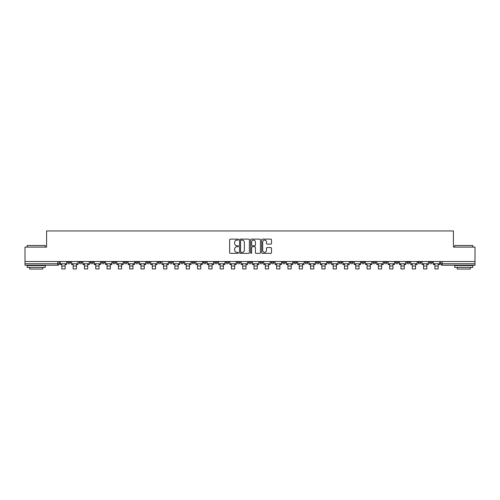 <?xml version="1.0" encoding="UTF-8"?>
<svg xmlns="http://www.w3.org/2000/svg" width="500" height="500" viewBox="0 0 500 500"><rect width="100%" height="100%" fill="white"/><g stroke="black" fill="none" stroke-linecap="round" stroke-linejoin="round"><path stroke-width="0.75" d="M238.406 239.619A0.5 0.5 0 0 0 237.906 239.119L230.35 239.119A0.712 0.712 0 0 0 229.638 239.831L229.638 252.631A0.712 0.712 0 0 0 230.35 253.344L237.906 253.344A0.5 0.5 0 0 0 238.406 252.844A0.5 0.5 0 0 0 237.906 252.35L236.931 252.35A2.275 2.275 0 0 1 234.656 250.075L234.656 249.006A2.275 2.275 0 0 1 236.931 246.731L237.906 246.731A0.5 0.5 0 0 0 238.406 246.231A0.5 0.5 0 0 0 237.906 245.731L236.931 245.731A2.275 2.275 0 0 1 234.656 243.456L234.656 242.394A2.275 2.275 0 0 1 236.931 240.113L237.906 240.113A0.5 0.5 0 0 0 238.406 239.619M372.9 261.519L372.9 262.319L375.8 262.319A1.45 1.45 0 0 1 374.35 263.769A1.45 1.45 0 0 1 372.9 262.319L372.9 261.519M361.594 261.519L361.594 262.319L364.494 262.319A1.45 1.45 0 0 1 363.044 263.769A1.45 1.45 0 0 1 361.594 262.319L361.594 261.519M293.769 261.519L293.769 262.319L296.669 262.319A1.45 1.45 0 0 1 295.219 263.769A1.45 1.45 0 0 1 293.769 262.319L293.769 261.519M282.462 261.519L282.462 262.319L285.363 262.319A1.45 1.45 0 0 1 283.913 263.769A1.45 1.45 0 0 1 282.462 262.319L282.462 261.519M271.163 261.519L271.163 262.319L274.056 262.319A1.45 1.45 0 0 1 272.606 263.769A1.45 1.45 0 0 1 271.163 262.319L271.163 261.519M248.55 261.519L248.55 262.319L251.45 262.319A1.45 1.45 0 0 1 250 263.769A1.45 1.45 0 0 1 248.55 262.319L248.55 261.519M225.944 262.319L225.944 261.519L225.944 262.319A1.45 1.45 0 0 0 227.394 263.769A1.45 1.45 0 0 1 225.944 262.319L228.837 262.319A1.45 1.45 0 0 1 227.394 263.769A1.45 1.45 0 0 0 228.837 262.319L228.837 261.519L228.837 262.319M214.638 262.319L214.638 261.519L214.638 262.319A1.45 1.45 0 0 0 216.088 263.769A1.45 1.45 0 0 1 214.638 262.319L217.537 262.319A1.45 1.45 0 0 1 216.088 263.769M203.331 262.319L203.331 261.519L203.331 262.319A1.45 1.45 0 0 0 204.781 263.769A1.45 1.45 0 0 1 203.331 262.319L206.231 262.319A1.45 1.45 0 0 1 204.781 263.769A1.45 1.45 0 0 0 206.231 262.319L206.231 261.519L206.231 262.319M192.031 261.519L192.031 262.319L194.925 262.319A1.45 1.45 0 0 1 193.481 263.769A1.45 1.45 0 0 1 192.031 262.319L192.031 261.519M180.725 261.519L180.725 262.319L183.625 262.319A1.45 1.45 0 0 1 182.175 263.769A1.45 1.45 0 0 1 180.725 262.319L180.725 261.519M169.419 261.519L169.419 262.319L172.319 262.319A1.45 1.45 0 0 1 170.869 263.769A1.45 1.45 0 0 1 169.419 262.319L169.419 261.519M158.119 262.319L158.119 261.519L158.119 262.319A1.45 1.45 0 0 0 159.562 263.769A1.45 1.45 0 0 1 158.119 262.319L161.012 262.319A1.45 1.45 0 0 1 159.562 263.769M135.506 262.319L135.506 261.519L135.506 262.319A1.45 1.45 0 0 0 136.956 263.769A1.45 1.45 0 0 1 135.506 262.319L138.406 262.319A1.45 1.45 0 0 1 136.956 263.769A1.45 1.45 0 0 0 138.406 262.319L138.406 261.519L138.406 262.319M124.2 262.319L124.2 261.519L124.2 262.319A1.45 1.45 0 0 0 125.65 263.769A1.45 1.45 0 0 1 124.2 262.319L127.1 262.319A1.45 1.45 0 0 1 125.65 263.769A1.45 1.45 0 0 0 127.1 262.319L127.1 261.519L127.1 262.319M112.9 262.319L112.9 261.519L112.9 262.319A1.45 1.45 0 0 0 114.35 263.769A1.45 1.45 0 0 1 112.9 262.319L115.8 262.319A1.45 1.45 0 0 1 114.35 263.769A1.45 1.45 0 0 0 115.8 262.319L115.8 261.519L115.8 262.319M101.594 262.319L101.594 261.519L101.594 262.319A1.45 1.45 0 0 0 103.044 263.769A1.45 1.45 0 0 1 101.594 262.319L104.494 262.319A1.45 1.45 0 0 1 103.044 263.769M90.288 262.319L90.288 261.519L90.288 262.319A1.45 1.45 0 0 0 91.737 263.769A1.45 1.45 0 0 1 90.288 262.319L93.188 262.319A1.45 1.45 0 0 1 91.737 263.769A1.45 1.45 0 0 0 93.188 262.319L93.188 261.519L93.188 262.319M78.987 262.319L78.987 261.519L78.987 262.319A1.45 1.45 0 0 0 80.438 263.769A1.45 1.45 0 0 1 78.987 262.319L81.881 262.319A1.45 1.45 0 0 1 80.438 263.769A1.45 1.45 0 0 0 81.881 262.319L81.881 261.519L81.881 262.319M270.788 244.131A0.712 0.712 0 0 0 271.5 243.425L271.5 239.831A0.712 0.712 0 0 0 270.788 239.119L262.394 239.119A0.712 0.712 0 0 0 261.681 239.831L261.681 252.631A0.712 0.712 0 0 0 262.394 253.344L270.788 253.344A0.712 0.712 0 0 0 271.5 252.631L271.5 248.294A0.712 0.712 0 0 0 270.788 247.581L267.194 247.581A0.712 0.712 0 0 0 266.481 248.294L266.481 250.444A1.9 1.9 0 0 1 264.581 252.35A1.9 1.9 0 0 1 262.681 250.444L262.681 242.019A1.9 1.9 0 0 1 264.581 240.113A1.9 1.9 0 0 1 266.481 242.019L266.481 243.425A0.712 0.712 0 0 0 267.194 244.131L270.788 244.131M25 261.519L25 247.1L46.594 247.1L46.594 230.944L453.406 230.944L453.406 247.1L475 247.1L475 261.519L25 261.519L25 263.769L59.275 263.769L59.275 261.519M249.375 239.831A0.712 0.712 0 0 0 248.669 239.119L240.275 239.119A0.712 0.712 0 0 0 239.562 239.831L239.562 252.631A0.712 0.712 0 0 0 240.275 253.344L248.669 253.344A0.712 0.712 0 0 0 249.375 252.631L249.375 239.831M251.331 239.119L259.725 239.119A0.712 0.712 0 0 1 260.438 239.831L260.438 252.631A0.712 0.712 0 0 1 259.725 253.344L256.137 253.344A0.712 0.712 0 0 1 255.425 252.631L255.425 247.444A0.712 0.712 0 0 0 254.713 246.731L252.331 246.731A0.712 0.712 0 0 0 251.619 247.444L251.619 252.844A0.5 0.5 0 0 1 251.119 253.344A0.5 0.5 0 0 1 250.625 252.844L250.625 239.831A0.712 0.712 0 0 1 251.331 239.119M440.725 261.519L440.725 263.769L475 263.769L475 265.219L442.175 265.219A1.45 1.45 0 0 1 440.725 263.769A1.45 1.45 0 0 0 442.175 265.219L442.175 261.519M475 261.519L475 263.769M59.275 263.769A1.45 1.45 0 0 1 57.825 265.219L25 265.219L25 263.769M432.319 261.519L432.319 262.319A1.45 1.45 0 0 1 430.869 263.769A1.45 1.45 0 0 1 429.419 262.319L432.319 262.319M429.419 261.519L429.419 262.319M421.012 261.519L421.012 262.319A1.45 1.45 0 0 1 419.562 263.769A1.45 1.45 0 0 1 418.119 262.319L421.012 262.319M418.119 261.519L418.119 262.319M409.712 261.519L409.712 262.319A1.45 1.45 0 0 1 408.263 263.769A1.45 1.45 0 0 1 406.812 262.319A1.45 1.45 0 0 0 408.263 263.769M406.812 261.519L406.812 262.319L409.712 262.319M398.406 261.519L398.406 262.319A1.45 1.45 0 0 1 396.956 263.769A1.45 1.45 0 0 1 395.506 262.319L398.406 262.319M395.506 261.519L395.506 262.319M387.1 261.519L387.1 262.319A1.45 1.45 0 0 1 385.65 263.769A1.45 1.45 0 0 1 384.2 262.319L387.1 262.319M384.2 261.519L384.2 262.319M375.8 261.519L375.8 262.319M364.494 261.519L364.494 262.319L364.494 261.519M353.188 261.519L353.188 262.319A1.45 1.45 0 0 1 351.737 263.769A1.45 1.45 0 0 1 350.288 262.319L353.188 262.319M350.288 261.519L350.288 262.319M341.881 261.519L341.881 262.319A1.45 1.45 0 0 1 340.438 263.769A1.45 1.45 0 0 1 338.988 262.319L341.881 262.319M338.988 261.519L338.988 262.319M330.581 261.519L330.581 262.319A1.45 1.45 0 0 1 329.131 263.769A1.45 1.45 0 0 1 327.681 262.319L330.581 262.319M327.681 261.519L327.681 262.319M319.275 261.519L319.275 262.319A1.45 1.45 0 0 1 317.825 263.769A1.45 1.45 0 0 1 316.375 262.319L319.275 262.319M316.375 261.519L316.375 262.319M307.969 261.519L307.969 262.319A1.45 1.45 0 0 1 306.519 263.769A1.45 1.45 0 0 1 305.075 262.319L307.969 262.319M305.075 261.519L305.075 262.319M296.669 261.519L296.669 262.319A1.45 1.45 0 0 1 295.219 263.769M285.363 261.519L285.363 262.319M274.056 262.319L274.056 261.519L274.056 262.319A1.45 1.45 0 0 1 272.606 263.769M262.756 261.519L262.756 262.319A1.45 1.45 0 0 1 261.306 263.769A1.45 1.45 0 0 1 259.856 262.319A1.45 1.45 0 0 0 261.306 263.769A1.45 1.45 0 0 0 262.756 262.319L259.856 262.319L259.856 261.519M251.45 262.319L251.45 261.519L251.45 262.319A1.45 1.45 0 0 1 250 263.769M240.144 261.519L240.144 262.319A1.45 1.45 0 0 1 238.694 263.769A1.45 1.45 0 0 1 237.244 262.319A1.45 1.45 0 0 0 238.694 263.769M237.244 261.519L237.244 262.319L240.144 262.319M217.537 261.519L217.537 262.319L217.537 261.519M194.925 262.319L194.925 261.519L194.925 262.319A1.45 1.45 0 0 1 193.481 263.769M183.625 262.319L183.625 261.519L183.625 262.319A1.45 1.45 0 0 1 182.175 263.769M172.319 262.319L172.319 261.519L172.319 262.319A1.45 1.45 0 0 1 170.869 263.769M161.012 261.519L161.012 262.319L161.012 261.519M149.713 262.319L149.713 261.519L149.713 262.319A1.45 1.45 0 0 1 148.262 263.769A1.45 1.45 0 0 1 146.812 262.319L149.713 262.319A1.45 1.45 0 0 1 148.262 263.769M146.812 261.519L146.812 262.319M104.494 261.519L104.494 262.319L104.494 261.519M70.581 261.519L70.581 262.319A1.45 1.45 0 0 1 69.131 263.769A1.45 1.45 0 0 1 67.681 262.319A1.45 1.45 0 0 0 69.131 263.769A1.45 1.45 0 0 0 70.581 262.319L70.581 261.519M67.681 261.519L67.681 262.319L70.581 262.319M241.056 240.113A0.5 0.5 0 0 0 240.556 240.613L240.556 251.85A0.5 0.5 0 0 0 241.056 252.35L242.087 252.35A2.275 2.275 0 0 0 244.363 250.075L244.363 242.394A2.275 2.275 0 0 0 242.087 240.113L241.056 240.113M255.425 242.05A1.9 1.9 0 0 0 253.519 240.15A1.9 1.9 0 0 0 251.619 242.05L251.619 245.025A0.712 0.712 0 0 0 252.331 245.731L254.713 245.731A0.712 0.712 0 0 0 255.425 245.025L255.425 242.05M60.256 263.769L66.7 263.769L66.7 264.494L65.106 264.494L65.106 268.95L61.85 268.95L61.85 264.494L60.256 264.494L60.256 261.519M66.7 263.769L66.7 261.519M71.556 263.769L78.006 263.769L78.006 264.494L76.413 264.494L76.413 268.95L73.15 268.95L73.15 264.494L71.556 264.494L71.556 261.519M78.006 263.769L78.006 261.519M82.863 263.769L89.312 263.769L89.312 264.494L87.719 264.494L87.719 268.95L84.456 268.95L84.456 264.494L82.863 264.494L82.863 261.519M89.312 263.769L89.312 261.519M94.169 263.769L100.619 263.769L100.619 264.494L99.019 264.494L99.019 268.95L95.763 268.95L95.763 264.494L94.169 264.494L94.169 261.519M100.619 263.769L100.619 261.519M105.469 263.769L111.919 263.769L111.919 264.494L110.325 264.494L110.325 268.95L107.062 268.95L107.062 264.494L105.469 264.494L105.469 261.519M111.919 263.769L111.919 261.519M116.775 263.769L123.225 263.769L123.225 264.494L121.631 264.494L121.631 268.95L118.369 268.95L118.369 264.494L116.775 264.494L116.775 261.519M123.225 263.769L123.225 261.519M27.175 245.506L45.287 245.506L27.175 245.506L27.175 247.1M45.287 267.394L27.175 267.394L27.175 265.581L45.287 265.581L45.287 267.394M42.756 267.394L42.756 269.056L29.712 269.056L29.712 267.394M454.712 245.506L472.825 245.506L454.712 245.506L454.712 247.1M472.825 267.394L454.712 267.394L454.712 265.581L472.825 265.581L472.825 267.394M470.288 267.394L470.288 269.056L457.244 269.056L457.244 267.394M128.081 263.769L134.531 263.769L134.531 264.494L132.938 264.494L132.938 268.95L129.675 268.95L129.675 264.494L128.081 264.494L128.081 261.519M134.531 263.769L134.531 261.519M139.381 263.769L145.831 263.769L145.831 264.494L144.238 264.494L144.238 268.95L140.981 268.95L140.981 264.494L139.381 264.494L139.381 261.519M145.831 263.769L145.831 261.519M150.688 263.769L157.137 263.769L157.137 264.494L155.544 264.494L155.544 268.95L152.281 268.95L152.281 264.494L150.688 264.494L150.688 261.519M157.137 263.769L157.137 261.519M161.994 263.769L168.444 263.769L168.444 264.494L166.85 264.494L166.85 268.95L163.588 268.95L163.588 264.494L161.994 264.494L161.994 261.519M168.444 263.769L168.444 261.519M173.3 263.769L179.744 263.769L179.744 264.494L178.15 264.494L178.15 268.95L174.894 268.95L174.894 264.494L173.3 264.494L173.3 261.519M179.744 263.769L179.744 261.519M184.6 263.769L191.05 263.769L191.05 264.494L189.456 264.494L189.456 268.95L186.194 268.95L186.194 264.494L184.6 264.494L184.6 261.519M191.05 263.769L191.05 261.519M195.906 263.769L202.356 263.769L202.356 264.494L200.763 264.494L200.763 268.95L197.5 268.95L197.5 264.494L195.906 264.494L195.906 261.519M202.356 263.769L202.356 261.519M207.213 263.769L213.663 263.769L213.663 264.494L212.062 264.494L212.062 268.95L208.806 268.95L208.806 264.494L207.213 264.494L207.213 261.519M213.663 263.769L213.663 261.519M218.512 263.769L224.963 263.769L224.963 264.494L223.369 264.494L223.369 268.95L220.106 268.95L220.106 264.494L218.512 264.494L218.512 261.519M224.963 263.769L224.963 261.519M229.819 263.769L236.269 263.769L236.269 264.494L234.675 264.494L234.675 268.95L231.412 268.95L231.412 264.494L229.819 264.494L229.819 261.519M236.269 263.769L236.269 261.519M241.125 263.769L247.575 263.769L247.575 264.494L245.981 264.494L245.981 268.95L242.719 268.95L242.719 264.494L241.125 264.494L241.125 261.519M247.575 263.769L247.575 261.519M252.425 263.769L258.875 263.769L258.875 264.494L257.281 264.494L257.281 268.95L254.019 268.95L254.019 264.494L252.425 264.494L252.425 261.519M258.875 263.769L258.875 261.519M263.731 263.769L270.181 263.769L270.181 264.494L268.587 264.494L268.587 268.95L265.325 268.95L265.325 264.494L263.731 264.494L263.731 261.519M270.181 263.769L270.181 261.519M275.038 263.769L281.488 263.769L281.488 264.494L279.894 264.494L279.894 268.95L276.631 268.95L276.631 264.494L275.038 264.494L275.038 261.519M281.488 263.769L281.488 261.519M286.337 263.769L292.787 263.769L292.787 264.494L291.194 264.494L291.194 268.95L287.938 268.95L287.938 264.494L286.337 264.494L286.337 261.519M292.787 263.769L292.787 261.519M297.644 263.769L304.094 263.769L304.094 264.494L302.5 264.494L302.5 268.95L299.237 268.95L299.237 264.494L297.644 264.494L297.644 261.519M304.094 263.769L304.094 261.519M308.95 263.769L315.4 263.769L315.4 264.494L313.806 264.494L313.806 268.95L310.544 268.95L310.544 264.494L308.95 264.494L308.95 261.519M315.4 263.769L315.4 261.519M320.256 263.769L326.7 263.769L326.7 264.494L325.106 264.494L325.106 268.95L321.85 268.95L321.85 264.494L320.256 264.494L320.256 261.519M326.7 263.769L326.7 261.519M331.556 263.769L338.006 263.769L338.006 264.494L336.413 264.494L336.413 268.95L333.15 268.95L333.15 264.494L331.556 264.494L331.556 261.519M338.006 263.769L338.006 261.519M342.863 263.769L349.312 263.769L349.312 264.494L347.719 264.494L347.719 268.95L344.456 268.95L344.456 264.494L342.863 264.494L342.863 261.519M349.312 263.769L349.312 261.519M354.169 263.769L360.619 263.769L360.619 264.494L359.019 264.494L359.019 268.95L355.763 268.95L355.763 264.494L354.169 264.494L354.169 261.519M360.619 263.769L360.619 261.519M365.469 263.769L371.919 263.769L371.919 264.494L370.325 264.494L370.325 268.95L367.062 268.95L367.062 264.494L365.469 264.494L365.469 261.519M371.919 263.769L371.919 261.519M376.775 263.769L383.225 263.769L383.225 264.494L381.631 264.494L381.631 268.95L378.369 268.95L378.369 264.494L376.775 264.494L376.775 261.519M383.225 263.769L383.225 261.519M388.081 263.769L394.531 263.769L394.531 264.494L392.938 264.494L392.938 268.95L389.675 268.95L389.675 264.494L388.081 264.494L388.081 261.519M394.531 263.769L394.531 261.519M399.381 263.769L405.831 263.769L405.831 264.494L404.237 264.494L404.237 268.95L400.981 268.95L400.981 264.494L399.381 264.494L399.381 261.519M405.831 263.769L405.831 261.519M410.688 263.769L417.137 263.769L417.137 264.494L415.544 264.494L415.544 268.95L412.281 268.95L412.281 264.494L410.688 264.494L410.688 261.519M417.137 263.769L417.137 261.519M421.994 263.769L428.444 263.769L428.444 264.494L426.85 264.494L426.85 268.95L423.587 268.95L423.587 264.494L421.994 264.494L421.994 261.519M428.444 263.769L428.444 261.519M433.3 263.769L439.744 263.769L439.744 264.494L438.15 264.494L438.15 268.95L434.894 268.95L434.894 264.494L433.3 264.494L433.3 261.519M439.744 263.769L439.744 261.519M57.825 261.519L57.825 265.219M61.85 266.05L65.106 266.05M73.15 266.05L76.413 266.05M84.456 266.05L87.719 266.05M95.763 266.05L99.019 266.05M107.062 266.05L110.325 266.05M118.369 266.05L121.631 266.05M129.675 266.05L132.938 266.05M140.981 266.05L144.238 266.05M152.281 266.05L155.544 266.05M163.588 266.05L166.85 266.05M174.894 266.05L178.15 266.05M186.194 266.05L189.456 266.05M197.5 266.05L200.763 266.05M208.806 266.05L212.062 266.05M220.106 266.05L223.369 266.05M231.412 266.05L234.675 266.05M242.719 266.05L245.981 266.05M254.019 266.05L257.281 266.05M265.325 266.05L268.587 266.05M276.631 266.05L279.894 266.05M287.938 266.05L291.194 266.05M299.237 266.05L302.5 266.05M310.544 266.05L313.806 266.05M321.85 266.05L325.106 266.05M333.15 266.05L336.413 266.05M344.456 266.05L347.719 266.05M355.763 266.05L359.019 266.05M367.062 266.05L370.325 266.05M378.369 266.05L381.631 266.05M389.675 266.05L392.938 266.05M400.981 266.05L404.237 266.05M412.281 266.05L415.544 266.05M423.587 266.05L426.85 266.05M434.894 266.05L438.15 266.05M45.287 247.1L45.287 245.506M41.163 265.581L41.163 265.219M31.306 265.581L31.306 265.219M472.825 247.1L472.825 245.506M468.694 265.581L468.694 265.219M458.837 265.581L458.837 265.219"/></g></svg>
